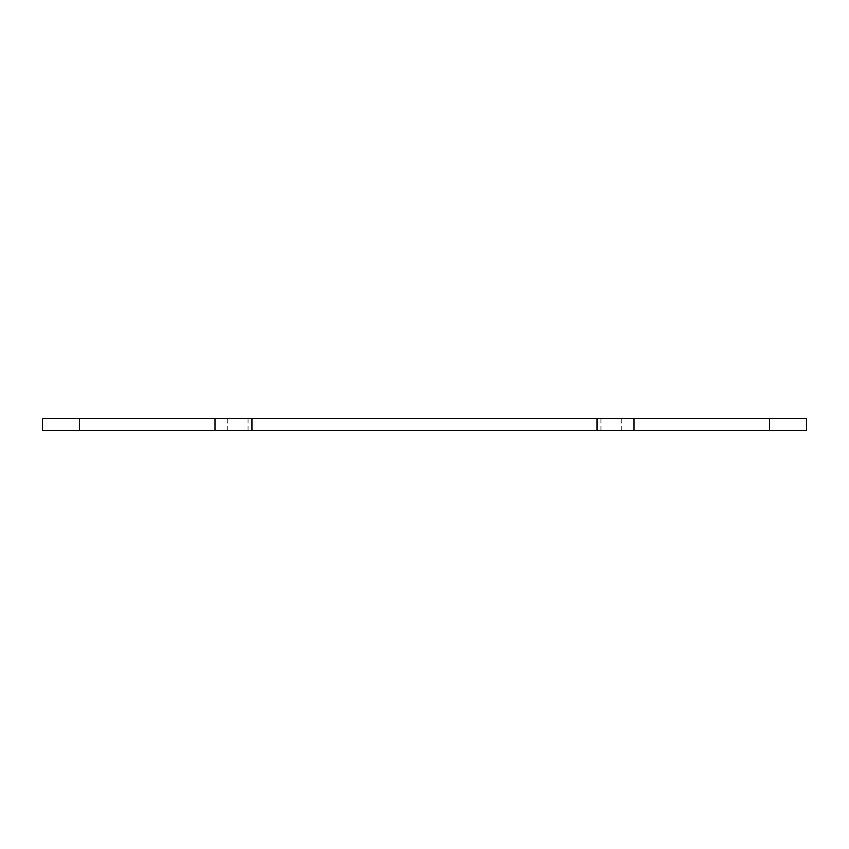 <?xml version="1.0" encoding="UTF-8"?>
<svg xmlns="http://www.w3.org/2000/svg" width="849" height="849" viewBox="0 0 849 849"><rect width="100%" height="100%" fill="white"/><g stroke="black" fill="none" stroke-linecap="round" stroke-linejoin="round"><path stroke-width="0.64" stroke-dasharray="4.25 3.18" d="M597.038 430.57L621.691 430.57L597.038 430.57L597.038 418.43L621.691 418.43L597.038 418.43M251.962 430.57L227.309 430.57L251.962 430.57L251.962 418.43L227.309 418.43L251.962 418.43M79.424 430.57L42.45 430.57L42.45 418.43L806.55 418.43L806.55 430.57L79.424 430.57L79.424 418.43M600.933 430.57L600.933 418.43M248.067 430.57L248.067 418.43M769.576 430.57L769.576 418.43M621.691 430.57L621.691 418.43M227.309 430.57L227.309 418.43"/><path stroke-width="1.27" d="M251.962 418.43L251.962 430.57L597.038 430.57L597.038 418.43L42.45 418.43L42.45 430.57L79.424 430.57L79.424 418.43M251.962 430.57L79.424 430.57M597.038 430.57L806.55 430.57L806.55 418.43L597.038 418.43M214.988 430.57L214.988 418.43M769.576 430.57L769.576 418.43M634.012 430.57L634.012 418.43"/></g></svg>
